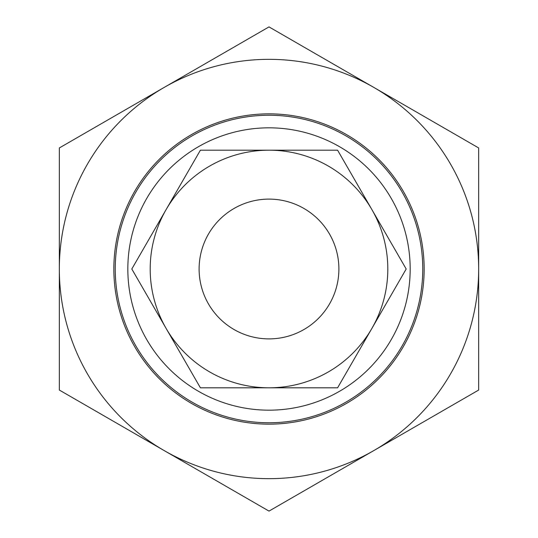 <?xml version="1.0" encoding="UTF-8"?>
<svg xmlns="http://www.w3.org/2000/svg" width="538" height="538" viewBox="0 0 538 538"><rect width="100%" height="100%" fill="white"/><g stroke="black" fill="none" stroke-linecap="round" stroke-linejoin="round"><path stroke-width="0.81" d="M115.246 269A153.754 153.754 0 0 0 345.88 402.155A153.754 153.754 0 0 0 345.88 135.845A153.754 153.754 0 0 0 115.246 269M127.829 269A141.171 141.171 0 0 1 339.586 146.739A141.171 141.171 0 0 1 339.586 391.26A141.171 141.171 0 0 1 127.829 269M80.303 360.393A209.665 209.665 0 0 0 478.665 269L478.665 390.05L269 511.1L59.335 390.05L59.335 269A209.665 209.665 0 0 0 164.171 450.575M199.114 269A69.886 69.886 0 0 0 303.943 329.525A69.886 69.886 0 0 0 303.943 208.475A69.886 69.886 0 0 0 199.114 269M59.335 269L59.335 147.95L164.171 87.425A209.665 209.665 0 0 0 59.335 269M164.171 87.425L269 26.9L373.829 87.425A209.665 209.665 0 0 0 164.171 87.425M373.829 87.425L478.665 147.95L478.665 269A209.665 209.665 0 0 0 373.829 87.425M113.848 269A155.152 155.152 0 0 1 346.573 134.635A155.152 155.152 0 0 1 346.573 403.365A155.152 155.152 0 0 1 113.848 269M406.19 269L371.892 328.402A118.811 118.811 0 0 0 371.892 209.598L406.19 269M337.595 387.811L269 387.811A118.811 118.811 0 0 0 371.892 328.402L337.595 387.811M269 387.811L200.405 387.811L166.107 328.402A118.811 118.811 0 0 0 269 387.811M166.107 328.402L131.81 269L166.107 209.598A118.811 118.811 0 0 0 166.107 328.402M166.107 209.598L200.405 150.189L269 150.189A118.811 118.811 0 0 0 166.107 209.598M269 150.189L337.595 150.189L371.892 209.598A118.811 118.811 0 0 0 269 150.189"/></g></svg>
